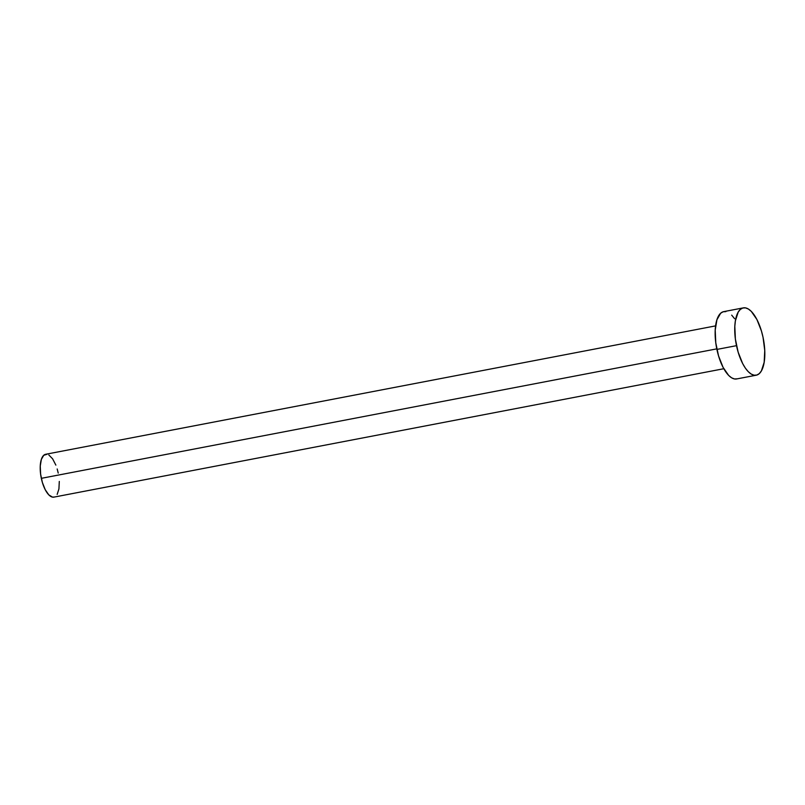 <?xml version="1.0" encoding="UTF-8"?>
<svg xmlns="http://www.w3.org/2000/svg" width="805" height="805" viewBox="0 0 805 805"><rect width="100%" height="100%" fill="white"/><g stroke="black" fill="none" stroke-linecap="round" stroke-linejoin="round"><path stroke-width="1.21" d="M715.595 325.884L45.674 454.282A21.816 8.805 79.1 0 0 41.327 478.331L716.792 348.867L41.327 478.331A21.816 8.805 79.1 0 0 53.885 497.128L723.806 368.72M743.327 307.872L723.725 311.636A34.273 13.836 79.1 0 0 716.903 349.42L736.505 345.667L716.903 349.42A34.273 13.836 79.1 0 0 736.635 378.954L756.237 375.2A34.273 13.836 -100.9 0 1 736.505 345.667A34.273 13.836 -100.9 0 1 743.327 307.872A34.273 13.836 -100.9 0 1 763.06 337.406A34.273 13.836 -100.9 0 1 756.237 375.2M737.239 378.803L734.512 378.964L731.624 377.837L728.676 375.452L723.061 367.342L718.533 355.88L715.776 342.809L715.212 330.11L716.933 319.726L720.666 313.236L723.121 311.787L725.848 311.626M731.685 315.137L734.573 318.679M763.06 337.406L764.75 350.547L764.166 362.31L761.389 370.914L759.296 373.601L756.841 375.05L754.114 375.211L751.226 374.073L748.278 371.699L745.39 368.157L742.663 363.588L738.135 352.127L735.378 339.046L734.814 326.357L735.398 320.762L738.175 312.159L740.268 309.472L742.723 308.023L745.44 307.862L748.338 308.999L751.286 311.384L756.901 319.484L761.429 330.956L763.06 337.406M54.267 497.027L52.536 497.138L48.813 494.894L45.251 489.742L42.363 482.447L40.612 474.125L40.25 466.045L41.347 459.434L43.722 455.308L47.012 454.282M48.853 454.996L52.577 458.77L55.867 465.119M57.185 468.973L58.222 473.078M59.298 481.44L58.926 488.927L57.165 494.401"/></g></svg>
